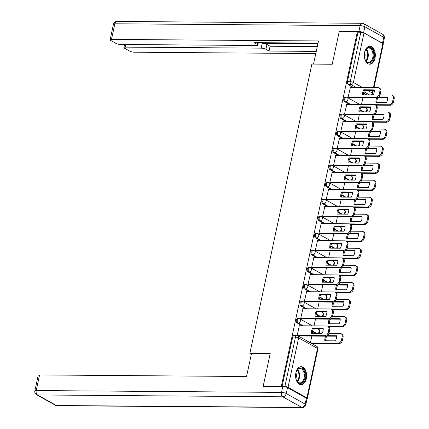 <?xml version="1.0" encoding="UTF-8"?>
<svg xmlns="http://www.w3.org/2000/svg" width="429" height="429" viewBox="0 0 429 429"><rect width="100%" height="100%" fill="white"/><g stroke="black" fill="none" stroke-linecap="round" stroke-linejoin="round"><path stroke-width="0.64" d="M297.656 318.5A2.306 1.416 90.4 0 0 296.305 320.061A2.306 1.416 90.4 0 0 297.168 322.989L298.171 322.999A2.306 1.416 -89.6 0 1 297.308 320.066A2.306 1.416 -89.6 0 1 298.659 318.506L297.656 318.5M301.303 301.469A2.306 1.416 90.4 0 0 299.951 303.03A2.306 1.416 90.4 0 0 300.82 305.963L301.823 305.968A2.306 1.416 -89.6 0 1 300.954 303.04A2.306 1.416 -89.6 0 1 302.306 301.48L301.303 301.469M304.955 284.443A2.306 1.416 90.4 0 0 303.603 286.004A2.306 1.416 90.4 0 0 304.472 288.931L305.475 288.942A2.306 1.416 -89.6 0 1 304.606 286.009A2.306 1.416 -89.6 0 1 305.957 284.448L304.955 284.443M308.607 267.417A2.306 1.416 90.4 0 0 307.255 268.978A2.306 1.416 90.4 0 0 308.119 271.906L309.121 271.911A2.306 1.416 -89.6 0 1 308.258 268.983A2.306 1.416 -89.6 0 1 309.609 267.423L308.607 267.417M312.258 250.386A2.306 1.416 90.4 0 0 310.907 251.946A2.306 1.416 90.4 0 0 311.77 254.88L312.773 254.885A2.306 1.416 -89.6 0 1 311.91 251.952A2.306 1.416 -89.6 0 1 313.261 250.397L312.258 250.386M315.905 233.36A2.306 1.416 90.4 0 0 314.554 234.92A2.306 1.416 90.4 0 0 315.422 237.848L316.425 237.854A2.306 1.416 -89.6 0 1 315.556 234.926A2.306 1.416 -89.6 0 1 316.908 233.365L315.905 233.36M319.557 216.329A2.306 1.416 90.4 0 0 318.205 217.889A2.306 1.416 90.4 0 0 319.074 220.822L320.077 220.828A2.306 1.416 -89.6 0 1 319.208 217.9A2.306 1.416 -89.6 0 1 320.56 216.339L319.557 216.329M323.209 199.303A2.306 1.416 90.4 0 0 321.857 200.863A2.306 1.416 90.4 0 0 322.721 203.791L323.723 203.802A2.306 1.416 -89.6 0 1 322.86 200.869A2.306 1.416 -89.6 0 1 324.211 199.308L323.209 199.303M326.86 182.271A2.306 1.416 90.4 0 0 325.509 183.832A2.306 1.416 90.4 0 0 326.372 186.765L327.375 186.771A2.306 1.416 -89.6 0 1 326.512 183.843A2.306 1.416 -89.6 0 1 327.863 182.282L326.86 182.271M330.507 165.245A2.306 1.416 90.4 0 0 329.156 166.806A2.306 1.416 90.4 0 0 330.024 169.734L331.027 169.745A2.306 1.416 -89.6 0 1 330.164 166.811A2.306 1.416 -89.6 0 1 331.51 165.251L330.507 165.245M334.159 148.219A2.306 1.416 90.4 0 0 332.807 149.775A2.306 1.416 90.4 0 0 333.676 152.708L334.679 152.713A2.306 1.416 -89.6 0 1 333.81 149.785A2.306 1.416 -89.6 0 1 335.162 148.225L334.159 148.219M337.811 131.188A2.306 1.416 90.4 0 0 336.459 132.749A2.306 1.416 90.4 0 0 337.323 135.677L338.331 135.687A2.306 1.416 -89.6 0 1 337.462 132.754A2.306 1.416 -89.6 0 1 338.813 131.194L337.811 131.188M341.463 114.162A2.306 1.416 90.4 0 0 340.111 115.723A2.306 1.416 90.4 0 0 340.975 118.651L341.977 118.656A2.306 1.416 -89.6 0 1 341.114 115.728A2.306 1.416 -89.6 0 1 342.465 114.168L341.463 114.162M345.109 97.131A2.306 1.416 90.4 0 0 343.758 98.691A2.306 1.416 90.4 0 0 344.626 101.625L345.629 101.63A2.306 1.416 -89.6 0 1 344.766 98.702A2.306 1.416 -89.6 0 1 346.117 97.142L345.109 97.131M375.01 58.119A8.998 5.513 90.4 0 0 369.873 46.203A8.998 5.513 90.4 0 0 364.602 52.29A8.998 5.513 90.4 0 0 369.739 64.205A8.998 5.513 90.4 0 0 375.01 58.119M306.306 378.598A8.998 5.513 90.4 0 0 301.169 366.688A8.998 5.513 90.4 0 0 295.897 372.769A8.998 5.513 90.4 0 0 301.035 384.684A8.998 5.513 90.4 0 0 306.306 378.598M315.669 345.774L316.162 343.479M319.112 329.719L319.332 328.7M322.758 312.693L322.978 311.669M326.41 295.661L326.63 294.643M330.062 278.636L330.282 277.611M333.714 261.604L333.934 260.585M337.36 244.578L337.58 243.554M341.012 227.552L341.232 226.528M344.664 210.521L344.884 209.502M348.316 193.495L348.536 192.471M351.962 176.464L352.182 175.445M355.614 159.438L355.834 158.414M359.266 142.407L359.486 141.388M362.918 125.381L363.138 124.356M366.57 108.349L366.784 107.33M263.24 386.025L281.386 386.164L357.346 31.843L339.2 31.708L332.223 64.237L311.888 64.082L249.876 353.346L270.211 353.496L263.24 386.025L263.835 386.357M306.901 398.595A2.306 0.585 -167.9 0 0 307.346 398.359A2.306 0.585 -167.9 0 0 306.912 397.892L288.036 387.317A2.306 0.585 -167.9 0 0 284.877 386.556L295.479 337.108A2.306 1.416 -89.6 0 1 296.83 335.548L294.004 335.526A2.306 1.416 -89.6 0 0 292.653 337.087L295.479 337.108A2.306 0.585 -167.9 0 1 298.638 337.87L288.036 387.317M283.58 386.545L284.877 386.556M281.976 386.497L281.386 386.164M366.623 94.868L363.551 93.152M353.281 87.398L348.278 84.593L351.104 84.615A2.306 1.416 -89.6 0 1 350.236 81.687L360.837 32.239A2.306 0.585 12.1 0 1 363.996 33.001L382.872 43.57A2.306 0.585 12.1 0 1 383.306 44.042L373.975 87.554M360.837 32.239L358.011 32.218L357.346 31.843M350.407 87.377L348.134 97.11L349.152 97.576M346.755 104.403L344.482 114.135L345.506 114.607M343.103 121.434L340.835 131.167L341.854 131.633M339.452 138.46L337.183 148.193L338.202 148.659M335.805 155.491L333.531 165.219L334.55 165.691M332.153 172.517L329.88 182.25L330.904 182.716M328.501 189.548L326.233 199.276L327.252 199.748M324.85 206.574L322.581 216.307L323.6 216.774M321.203 223.6L318.929 233.333L319.948 233.805M317.551 240.631L315.277 250.364L316.302 250.831M313.899 257.657L311.631 267.39L312.65 267.857M310.247 274.689L307.979 284.416L308.998 284.888M306.601 291.715L304.327 301.448L305.346 301.914M302.949 308.746L300.675 318.474L301.7 318.945M299.297 325.772L297.152 335.575M315.513 333.269L312.446 331.547M302.177 325.793L297.168 322.989M319.165 316.237L316.098 314.516M305.823 308.767L300.82 305.963M322.817 299.211L319.744 297.49M309.475 291.736L304.472 288.931M326.464 282.18L323.396 280.464M313.127 274.71L308.119 271.906M330.115 265.154L327.048 263.433M316.779 257.679L311.77 254.88M333.767 248.123L330.7 246.407M320.425 240.653L315.422 237.848M337.419 231.097L334.347 229.376M324.077 223.622L319.074 220.822M341.066 214.066L337.998 212.35M327.729 206.596L322.721 203.791M344.718 197.04L341.65 195.318M331.381 189.57L326.372 186.765M348.369 180.014L345.302 178.292M335.028 172.538L330.024 169.734M352.021 162.982L348.949 161.266M338.679 155.512L333.676 152.708M355.668 145.957L352.6 144.235M342.331 138.481L337.323 135.677M359.32 128.925L356.252 127.209M345.983 121.455L340.975 118.651M362.972 111.899L359.904 110.178M349.63 104.424L344.626 101.625M251.346 354.166L249.876 353.346M362.955 97.678L361.486 104.515M282.062 386.497L292.653 337.087M358.011 32.218L347.41 81.666A2.306 1.416 90.4 0 0 348.278 84.593M359.304 114.709L357.84 121.541M355.652 131.735L354.188 138.572M352 148.766L350.536 155.598M348.353 165.792L346.884 172.63M344.701 182.824L343.238 189.656M341.05 199.85L339.586 206.687M337.398 216.876L335.934 223.713M333.751 233.907L332.282 240.744M330.099 250.933L328.635 257.77M326.448 267.964L324.984 274.796M322.796 284.99L321.332 291.827M319.144 302.021L317.68 308.853M315.497 319.047L314.028 325.884M311.845 336.079L310.398 342.819M363.443 94.911A7.213 5.4 119.3 0 1 364.586 90.256L374.324 90.331M348.139 97.088L375.842 97.297A3.459 2.59 -60.7 0 0 379.279 94.042L379.96 90.878A3.459 2.59 -60.7 0 0 378.914 87.838L379.783 88.326A3.459 2.59 119.3 0 1 380.823 91.366L380.148 94.53A3.459 2.59 119.3 0 1 376.71 97.785L348.97 97.576M363.717 89.774A7.213 5.4 119.3 0 0 362.618 94.9L373.182 94.981A7.213 5.4 119.3 0 0 374.281 89.854L363.717 89.774L364.586 90.256M378.914 87.838A3.459 2.59 -60.7 0 0 377.922 87.58L350.22 87.377M376.78 97.785A7.213 5.4 -60.7 0 0 375.96 102.375L386.518 102.456A7.213 5.4 -60.7 0 0 387.618 97.324L378.33 97.254M374.726 104.66L389.183 104.773A3.459 2.59 -60.7 0 0 392.621 101.517L393.296 98.348A3.459 2.59 -60.7 0 0 392.256 95.308A3.459 2.59 -60.7 0 0 391.264 95.056L380.03 94.97M373.214 94.922L363.561 94.847M376.78 102.381A7.213 5.4 -60.7 0 1 377.922 97.732L387.66 97.801M392.256 95.308L393.12 95.796A3.459 2.59 119.3 0 1 394.165 98.836L393.484 102A3.459 2.59 119.3 0 1 390.047 105.255L389.183 104.773M375.766 105.148L390.047 105.255M359.792 111.937A7.213 5.4 119.3 0 1 360.934 107.288L370.672 107.357M344.487 114.119L372.19 114.328A3.459 2.59 -60.7 0 0 375.627 111.073L376.308 107.904A3.459 2.59 -60.7 0 0 375.262 104.864L376.131 105.352A3.459 2.59 119.3 0 1 377.177 108.392L376.496 111.556A3.459 2.59 119.3 0 1 373.058 114.811L345.318 114.602M360.065 106.8A7.213 5.4 119.3 0 0 358.966 111.931L369.53 112.012A7.213 5.4 119.3 0 0 370.629 106.88L360.065 106.8L360.934 107.288M375.262 104.864A3.459 2.59 -60.7 0 0 374.276 104.612L346.568 104.403M356.14 128.963A7.213 5.4 119.3 0 1 357.282 124.313L367.02 124.389M340.835 131.145L368.543 131.354A3.459 2.59 -60.7 0 0 371.981 128.099L372.656 124.936A3.459 2.59 -60.7 0 0 371.616 121.895L372.479 122.378A3.459 2.59 119.3 0 1 373.525 125.418L372.844 128.587A3.459 2.59 119.3 0 1 369.407 131.842L341.666 131.633M356.419 123.831A7.213 5.4 119.3 0 0 355.319 128.957L365.878 129.038A7.213 5.4 119.3 0 0 366.977 123.906L356.419 123.831L357.282 124.313M371.616 121.895A3.459 2.59 -60.7 0 0 370.624 121.638L342.921 121.434M363.61 32.668L382.486 43.243L383.751 37.344L364.875 26.775L363.61 32.668A3.459 0.874 -167.9 0 0 358.875 31.526L339.269 31.381L332.25 64.125L313.755 64.098M313.556 63.985L318.495 40.953L111.497 39.398A3.459 0.874 -167.9 0 0 110.114 39.795A3.459 0.874 -167.9 0 0 110.762 40.498L115.835 43.34A3.459 0.874 -167.9 0 0 120.57 44.482L256.44 45.501A3.459 0.874 -167.9 0 0 257.824 45.104A3.459 0.874 -167.9 0 0 257.175 44.401L257.545 42.669M318.028 43.125L254.038 42.643L257.175 44.401M125.863 44.519L125.306 47.131A3.459 0.874 -167.9 0 0 123.922 47.528A3.459 0.874 -167.9 0 0 124.571 48.236L129.638 51.072A3.459 0.874 -167.9 0 0 134.379 52.215L315.787 53.577M265.91 49.292A3.459 0.874 -167.9 0 0 261.175 48.155L262.205 43.35A3.459 0.874 12.1 0 1 266.94 44.493L265.91 49.292L269.047 51.051L316.253 51.405M125.306 47.131L261.175 48.155M339.269 31.381L339.865 31.714M383.059 43.688A3.459 0.874 -167.9 0 0 382.486 43.243M262.205 43.35L317.889 43.769M266.94 44.493L270.077 46.246L317.283 46.6M270.077 46.246L269.047 51.051M251.496 353.464L246.557 376.496L39.565 374.946L36.218 390.551L281.51 392.396L282.775 386.502L263.17 386.352L270.19 353.609L251.496 353.464M306.386 398.214L287.51 387.644L286.245 393.538L305.121 404.107L306.386 398.214A3.459 0.874 12.1 0 1 307.035 398.922L305.77 404.815A3.459 0.874 -167.9 0 0 305.121 404.107A3.459 2.59 -60.7 0 1 301.684 407.362L282.808 396.793L37.516 394.948L56.392 405.523L301.684 407.362A3.459 2.118 90.4 0 0 302.359 407.55A3.459 3.459 0 0 0 305.77 404.815M55.405 405.266A3.459 3.459 0 0 0 57.068 405.711A3.459 2.118 90.4 0 1 56.392 405.523A3.459 2.59 119.3 0 1 55.405 405.266L36.529 394.696A3.459 2.59 -60.7 0 0 37.516 394.948A3.459 2.118 90.4 0 1 36.218 390.551A3.459 0.874 -167.9 0 0 34.835 390.948L38.181 375.337A3.459 0.874 12.1 0 1 39.565 374.946M282.775 386.502A3.459 0.874 12.1 0 1 287.51 387.644M370.656 47.828A7.786 4.773 -89.6 0 1 373.579 57.722A7.786 4.773 -89.6 0 1 367.497 62.564A7.786 4.773 -89.6 0 1 365.342 60.092A7.786 4.773 -89.6 0 1 365.417 50.252A7.786 4.773 -89.6 0 1 370.656 47.828M365.251 59.904A7.213 4.419 90.4 0 0 367.16 62.017A7.213 4.419 90.4 0 0 368.565 62.403A7.213 4.419 90.4 0 0 372.973 56.397A7.213 4.419 90.4 0 0 370.082 48.375A7.213 4.419 90.4 0 0 368.677 47.984A7.213 4.419 90.4 0 0 365.326 50.44M364.596 57.926A5.132 3.148 90.4 0 0 364.639 52.402M369.106 64.141A8.939 5.475 90.4 0 0 374.479 56.607A8.939 5.475 90.4 0 0 370.892 46.74A8.939 5.475 90.4 0 0 369.24 46.262M301.952 368.313A7.786 4.773 -89.6 0 1 304.874 378.201A7.786 4.773 -89.6 0 1 298.793 383.049A7.786 4.773 -89.6 0 1 296.637 380.571A7.786 4.773 -89.6 0 1 296.712 370.731A7.786 4.773 -89.6 0 1 301.952 368.313M296.546 380.384A7.213 4.419 90.4 0 0 298.455 382.496A7.213 4.419 90.4 0 0 299.86 382.888A7.213 4.419 90.4 0 0 304.268 376.876A7.213 4.419 90.4 0 0 301.378 368.854A7.213 4.419 90.4 0 0 299.968 368.468A7.213 4.419 90.4 0 0 296.616 370.919M295.892 378.405A5.132 3.148 90.4 0 0 295.93 372.887M300.402 384.62A8.939 5.475 90.4 0 0 305.775 377.091A8.939 5.475 90.4 0 0 302.188 367.219A8.939 5.475 90.4 0 0 300.536 366.741M373.128 114.811A7.213 5.4 -60.7 0 0 372.308 119.401L382.866 119.482A7.213 5.4 -60.7 0 0 383.971 114.35L374.678 114.28M371.074 121.691L385.532 121.798A3.459 2.59 -60.7 0 0 388.969 118.543L389.65 115.38A3.459 2.59 -60.7 0 0 388.604 112.339A3.459 2.59 -60.7 0 0 387.612 112.082L376.378 112.001M369.562 111.948L359.91 111.878M373.133 119.407A7.213 5.4 -60.7 0 1 374.276 114.758L384.009 114.833M388.604 112.339L389.473 112.822A3.459 2.59 119.3 0 1 390.513 115.862L389.838 119.031A3.459 2.59 119.3 0 1 386.4 122.286L385.532 121.798M372.115 122.179L386.4 122.286M369.482 131.837A7.213 5.4 -60.7 0 0 368.656 136.433L379.22 136.513A7.213 5.4 -60.7 0 0 380.319 131.381L371.031 131.312M367.422 138.717L381.88 138.824A3.459 2.59 -60.7 0 0 385.317 135.575L385.998 132.405A3.459 2.59 -60.7 0 0 384.952 129.365A3.459 2.59 -60.7 0 0 383.966 129.113L372.726 129.027M365.916 128.979L356.258 128.904M369.482 136.438A7.213 5.4 -60.7 0 1 370.624 131.789L380.362 131.859M384.952 129.365L385.821 129.853A3.459 2.59 119.3 0 1 386.861 132.893L386.186 136.057A3.459 2.59 119.3 0 1 382.748 139.312L381.88 138.824M368.468 139.205L382.748 139.312M352.493 145.994A7.213 5.4 119.3 0 1 353.635 141.345L363.368 141.414M337.189 148.177L364.891 148.38A3.459 2.59 -60.7 0 0 368.329 145.131L369.004 141.961A3.459 2.59 -60.7 0 0 367.964 138.921L368.827 139.409A3.459 2.59 119.3 0 1 369.873 142.449L369.197 145.613A3.459 2.59 119.3 0 1 365.76 148.868L338.02 148.659M352.767 140.857A7.213 5.4 119.3 0 0 351.667 145.989L362.226 146.069A7.213 5.4 119.3 0 0 363.325 140.937L352.767 140.857L353.635 141.345M367.964 138.921A3.459 2.59 -60.7 0 0 366.972 138.669L339.269 138.46M348.841 163.02A7.213 5.4 119.3 0 1 349.984 158.371L359.722 158.446M333.537 165.203L361.239 165.412A3.459 2.59 -60.7 0 0 364.677 162.157L365.358 158.993A3.459 2.59 -60.7 0 0 364.312 155.952L365.181 156.435A3.459 2.59 119.3 0 1 366.221 159.475L365.546 162.645A3.459 2.59 119.3 0 1 362.108 165.894L334.368 165.691M349.115 157.883A7.213 5.4 119.3 0 0 348.016 163.015L358.58 163.095A7.213 5.4 119.3 0 0 359.679 157.963L349.115 157.883L349.984 158.371M364.312 155.952A3.459 2.59 -60.7 0 0 363.32 155.695L335.617 155.486M345.189 180.051A7.213 5.4 119.3 0 1 346.332 175.402L356.07 175.472M329.885 182.234L357.588 182.438A3.459 2.59 -60.7 0 0 361.025 179.183L361.706 176.019A3.459 2.59 -60.7 0 0 360.66 172.978L361.529 173.466A3.459 2.59 119.3 0 1 362.575 176.507L361.894 179.671A3.459 2.59 119.3 0 1 358.456 182.926L330.716 182.716M345.463 174.914A7.213 5.4 119.3 0 0 344.364 180.046L354.928 180.121A7.213 5.4 119.3 0 0 356.027 174.994L345.463 174.914L346.332 175.402M360.66 172.978A3.459 2.59 -60.7 0 0 359.674 172.726L331.966 172.517M365.83 148.868A7.213 5.4 -60.7 0 0 365.004 153.459L375.568 153.539A7.213 5.4 -60.7 0 0 376.667 148.407L367.38 148.337M363.776 155.748L378.228 155.856A3.459 2.59 -60.7 0 0 381.665 152.601L382.346 149.437A3.459 2.59 -60.7 0 0 381.301 146.396A3.459 2.59 -60.7 0 0 380.314 146.139L369.074 146.053M362.264 146.005L352.611 145.93M365.83 153.464A7.213 5.4 -60.7 0 1 366.972 148.815L376.71 148.89M381.301 146.396L382.169 146.879A3.459 2.59 119.3 0 1 383.215 149.919L382.534 153.089A3.459 2.59 119.3 0 1 379.097 156.338L378.228 155.856M364.816 156.231L379.097 156.338M362.178 165.894A7.213 5.4 -60.7 0 0 361.357 170.49L371.916 170.565A7.213 5.4 -60.7 0 0 373.016 165.438L363.728 165.369M360.124 172.774L374.581 172.882A3.459 2.59 -60.7 0 0 378.019 169.627L378.694 166.463A3.459 2.59 -60.7 0 0 377.654 163.422A3.459 2.59 -60.7 0 0 376.662 163.17L365.428 163.084M358.612 163.031L348.959 162.961M362.178 170.495A7.213 5.4 -60.7 0 1 363.32 165.841L373.058 165.916M377.654 163.422L378.517 163.91A3.459 2.59 119.3 0 1 379.563 166.951L378.882 170.115A3.459 2.59 119.3 0 1 375.445 173.37L374.581 172.882M361.164 173.262L375.445 173.37M358.526 182.926A7.213 5.4 -60.7 0 0 357.706 187.516L368.264 187.596A7.213 5.4 -60.7 0 0 369.369 182.464L360.076 182.395M356.472 189.8L370.929 189.913A3.459 2.59 -60.7 0 0 374.367 186.658L375.048 183.494A3.459 2.59 -60.7 0 0 374.002 180.453A3.459 2.59 -60.7 0 0 373.01 180.196L361.776 180.11M354.96 180.062L345.307 179.987M358.531 187.521A7.213 5.4 -60.7 0 1 359.674 182.872L369.407 182.947M374.002 180.453L374.871 180.936A3.459 2.59 119.3 0 1 375.911 183.977L375.236 187.141A3.459 2.59 119.3 0 1 371.798 190.396L370.929 189.913M357.513 190.288L371.798 190.396M341.538 197.077A7.213 5.4 119.3 0 1 342.68 192.428L352.418 192.503M326.233 199.26L353.941 199.469A3.459 2.59 -60.7 0 0 357.378 196.214L358.054 193.05A3.459 2.59 -60.7 0 0 357.008 190.009L357.877 190.492A3.459 2.59 119.3 0 1 358.923 193.533L358.242 196.697A3.459 2.59 119.3 0 1 354.804 199.952L327.064 199.742M341.816 191.94A7.213 5.4 119.3 0 0 340.717 197.072L351.276 197.152A7.213 5.4 119.3 0 0 352.375 192.02L341.816 191.94L342.68 192.428M357.008 190.009A3.459 2.59 -60.7 0 0 356.022 189.752L328.319 189.543M354.88 199.952A7.213 5.4 -60.7 0 0 354.054 204.542L364.618 204.622A7.213 5.4 -60.7 0 0 365.717 199.496L356.429 199.426M352.82 206.832L367.278 206.939A3.459 2.59 -60.7 0 0 370.715 203.684L371.396 200.52A3.459 2.59 -60.7 0 0 370.35 197.479A3.459 2.59 -60.7 0 0 369.364 197.227L358.124 197.142M351.308 197.088L341.656 197.018M354.88 204.553A7.213 5.4 -60.7 0 1 356.022 199.898L365.76 199.973M370.35 197.479L371.219 197.967A3.459 2.59 119.3 0 1 372.259 201.008L371.584 204.172A3.459 2.59 119.3 0 1 368.146 207.427L367.278 206.939M353.866 207.32L368.146 207.427M337.891 214.109A7.213 5.4 119.3 0 1 339.033 209.454L348.766 209.529M322.587 216.286L350.289 216.495A3.459 2.59 -60.7 0 0 353.727 213.24L354.402 210.076A3.459 2.59 -60.7 0 0 353.362 207.035L354.225 207.523A3.459 2.59 119.3 0 1 355.271 210.564L354.595 213.728A3.459 2.59 119.3 0 1 351.158 216.983L323.418 216.774M338.165 208.971A7.213 5.4 119.3 0 0 337.065 214.103L347.624 214.178A7.213 5.4 119.3 0 0 348.723 209.052L338.165 208.971L339.033 209.454M353.362 207.035A3.459 2.59 -60.7 0 0 352.37 206.783L324.667 206.574M351.228 216.983A7.213 5.4 -60.7 0 0 350.402 221.573L360.966 221.654A7.213 5.4 -60.7 0 0 362.065 216.522L352.777 216.452M349.174 223.858L363.626 223.97A3.459 2.59 -60.7 0 0 367.063 220.715L367.744 217.546A3.459 2.59 -60.7 0 0 366.698 214.505A3.459 2.59 -60.7 0 0 365.712 214.253L354.472 214.168M347.662 214.119L338.009 214.044M351.228 221.578A7.213 5.4 -60.7 0 1 352.37 216.929L362.108 216.999M366.698 214.505L367.567 214.993A3.459 2.59 119.3 0 1 368.613 218.034L367.932 221.198A3.459 2.59 119.3 0 1 364.494 224.453L363.626 223.97M350.214 224.346L364.494 224.453M334.239 231.134A7.213 5.4 119.3 0 1 335.381 226.485L345.12 226.555M318.935 233.317L346.637 233.526A3.459 2.59 -60.7 0 0 350.075 230.271L350.756 227.102A3.459 2.59 -60.7 0 0 349.71 224.067L350.579 224.549A3.459 2.59 119.3 0 1 351.619 227.59L350.943 230.754A3.459 2.59 119.3 0 1 347.506 234.009L319.766 233.8M334.513 225.997A7.213 5.4 119.3 0 0 333.413 231.129L343.978 231.21A7.213 5.4 119.3 0 0 345.077 226.078L334.513 225.997L335.381 226.485M349.71 224.067A3.459 2.59 -60.7 0 0 348.718 223.809L321.015 223.6M347.576 234.009A7.213 5.4 -60.7 0 0 346.755 238.599L357.314 238.68A7.213 5.4 -60.7 0 0 358.413 233.548L349.126 233.478M345.522 240.889L359.979 240.996A3.459 2.59 -60.7 0 0 363.417 237.741L364.092 234.577A3.459 2.59 -60.7 0 0 363.052 231.537A3.459 2.59 -60.7 0 0 362.06 231.279L350.825 231.199M344.01 231.145L334.357 231.075M347.576 238.61A7.213 5.4 -60.7 0 1 348.718 233.955L358.456 234.03M363.052 231.537L363.915 232.025A3.459 2.59 119.3 0 1 364.961 235.06L364.28 238.229A3.459 2.59 119.3 0 1 360.843 241.484L359.979 240.996M346.562 241.377L360.843 241.484M330.587 248.166A7.213 5.4 119.3 0 1 331.73 243.511L341.468 243.586M315.283 250.343L342.986 250.552A3.459 2.59 -60.7 0 0 346.423 247.297L347.104 244.133A3.459 2.59 -60.7 0 0 346.058 241.093L346.927 241.581A3.459 2.59 119.3 0 1 347.973 244.616L347.292 247.785A3.459 2.59 119.3 0 1 343.854 251.04L316.114 250.831M330.861 243.029A7.213 5.4 119.3 0 0 329.762 248.155L340.326 248.235A7.213 5.4 119.3 0 0 341.425 243.104L330.861 243.029L331.73 243.511M346.058 241.093A3.459 2.59 -60.7 0 0 345.072 240.835L317.363 240.631M343.924 251.04A7.213 5.4 -60.7 0 0 343.103 255.63L353.662 255.711A7.213 5.4 -60.7 0 0 354.767 250.579L345.474 250.509M341.87 257.915L356.327 258.022A3.459 2.59 -60.7 0 0 359.765 254.772L360.446 251.603A3.459 2.59 -60.7 0 0 359.4 248.563A3.459 2.59 -60.7 0 0 358.408 248.311L347.174 248.225M340.358 248.177L330.705 248.101M343.929 255.636A7.213 5.4 -60.7 0 1 345.072 250.986L354.804 251.056M359.4 248.563L360.263 249.051A3.459 2.59 119.3 0 1 361.309 252.091L360.633 255.255A3.459 2.59 119.3 0 1 357.196 258.51L356.327 258.022M342.91 258.403L357.196 258.51M326.936 265.192A7.213 5.4 119.3 0 1 328.078 260.542L337.816 260.612M311.631 267.374L339.339 267.578A3.459 2.59 -60.7 0 0 342.776 264.328L343.452 261.159A3.459 2.59 -60.7 0 0 342.406 258.119L343.275 258.607A3.459 2.59 119.3 0 1 344.321 261.647L343.64 264.811A3.459 2.59 119.3 0 1 340.202 268.066L312.462 267.857M327.214 260.054A7.213 5.4 119.3 0 0 326.11 265.186L336.674 265.267A7.213 5.4 119.3 0 0 337.773 260.135L327.214 260.054L328.078 260.542M342.406 258.119A3.459 2.59 -60.7 0 0 341.42 257.867L313.717 257.657M340.277 268.066A7.213 5.4 -60.7 0 0 339.452 272.656L350.016 272.737A7.213 5.4 -60.7 0 0 351.115 267.605L341.827 267.535M338.218 274.946L352.676 275.053A3.459 2.59 -60.7 0 0 356.113 271.798L356.794 268.634A3.459 2.59 -60.7 0 0 355.748 265.594A3.459 2.59 -60.7 0 0 354.762 265.337L343.522 265.256M336.706 265.202L327.054 265.127M340.277 272.662A7.213 5.4 -60.7 0 1 341.42 268.012L351.158 268.087M355.748 265.594L356.617 266.077A3.459 2.59 119.3 0 1 357.657 269.117L356.982 272.286A3.459 2.59 119.3 0 1 353.544 275.536L352.676 275.053M339.264 275.429L353.544 275.536M323.289 282.218A7.213 5.4 119.3 0 1 324.431 277.568L334.164 277.643M307.984 284.4L335.687 284.609A3.459 2.59 -60.7 0 0 339.125 281.354L339.8 278.19A3.459 2.59 -60.7 0 0 338.76 275.15L339.623 275.632A3.459 2.59 119.3 0 1 340.669 278.673L339.993 281.842A3.459 2.59 119.3 0 1 336.556 285.092L308.816 284.888M323.563 277.086A7.213 5.4 119.3 0 0 322.463 282.212L333.022 282.293A7.213 5.4 119.3 0 0 334.121 277.161L323.563 277.086L324.431 277.568M338.76 275.15A3.459 2.59 -60.7 0 0 337.768 274.892L310.065 274.689M336.626 285.092A7.213 5.4 -60.7 0 0 335.8 289.688L346.364 289.763A7.213 5.4 -60.7 0 0 347.463 284.636L338.175 284.566M334.566 291.972L349.024 292.079A3.459 2.59 -60.7 0 0 352.461 288.83L353.142 285.66A3.459 2.59 -60.7 0 0 352.096 282.62A3.459 2.59 -60.7 0 0 351.11 282.368L339.87 282.282M333.06 282.228L323.407 282.159M336.626 289.693A7.213 5.4 -60.7 0 1 337.768 285.044L347.506 285.113M352.096 282.62L352.965 283.108A3.459 2.59 119.3 0 1 354.011 286.148L353.33 289.312A3.459 2.59 119.3 0 1 349.892 292.567L349.024 292.079M335.612 292.46L349.892 292.567M319.637 299.249A7.213 5.4 119.3 0 1 320.779 294.6L330.518 294.669M304.333 301.431L332.035 301.635A3.459 2.59 -60.7 0 0 335.473 298.386L336.154 295.216A3.459 2.59 -60.7 0 0 335.108 292.176L335.977 292.664A3.459 2.59 119.3 0 1 337.017 295.704L336.341 298.868A3.459 2.59 119.3 0 1 332.904 302.123L305.164 301.914M319.911 294.112A7.213 5.4 119.3 0 0 318.811 299.244L329.375 299.319A7.213 5.4 119.3 0 0 330.475 294.192L319.911 294.112L320.779 294.6M335.108 292.176A3.459 2.59 -60.7 0 0 334.116 291.924L306.413 291.715M332.974 302.123A7.213 5.4 -60.7 0 0 332.153 306.714L342.712 306.794A7.213 5.4 -60.7 0 0 343.811 301.662L334.523 301.592M330.92 309.003L345.377 309.111A3.459 2.59 -60.7 0 0 348.815 305.856L349.49 302.692A3.459 2.59 -60.7 0 0 348.45 299.651A3.459 2.59 -60.7 0 0 347.458 299.394L336.218 299.308M329.408 299.26L319.755 299.185M332.974 306.719A7.213 5.4 -60.7 0 1 334.116 302.07L343.854 302.145M348.45 299.651L349.313 300.134A3.459 2.59 119.3 0 1 350.359 303.174L349.678 306.344A3.459 2.59 119.3 0 1 346.241 309.593L345.377 309.111M331.96 309.486L346.241 309.593M315.985 316.275A7.213 5.4 119.3 0 1 317.128 311.626L326.866 311.701M300.681 318.457L328.383 318.667A3.459 2.59 -60.7 0 0 331.821 315.412L332.502 312.248A3.459 2.59 -60.7 0 0 331.456 309.207L332.325 309.69A3.459 2.59 119.3 0 1 333.371 312.73L332.69 315.9A3.459 2.59 119.3 0 1 329.252 319.149L301.512 318.945M316.259 311.138A7.213 5.4 119.3 0 0 315.159 316.27L325.724 316.35A7.213 5.4 119.3 0 0 326.823 311.218L316.259 311.138L317.128 311.626M331.456 309.207A3.459 2.59 -60.7 0 0 330.469 308.95L302.761 308.741M329.322 319.149A7.213 5.4 -60.7 0 0 328.501 323.745L339.06 323.82A7.213 5.4 -60.7 0 0 340.165 318.693L330.872 318.624M327.268 326.029L341.725 326.137A3.459 2.59 -60.7 0 0 345.163 322.881L345.838 319.718A3.459 2.59 -60.7 0 0 344.798 316.677A3.459 2.59 -60.7 0 0 343.806 316.425L332.572 316.339M325.756 316.286L316.103 316.216M329.327 323.75A7.213 5.4 -60.7 0 1 330.469 319.096L340.202 319.171M344.798 316.677L345.661 317.165A3.459 2.59 119.3 0 1 346.707 320.206L346.031 323.369A3.459 2.59 119.3 0 1 342.594 326.625L341.725 326.137M328.308 326.517L342.594 326.625M312.333 333.306A7.213 5.4 119.3 0 1 313.476 328.652L323.214 328.727M297.029 335.483L324.737 335.692A3.459 2.59 -60.7 0 0 328.174 332.437L328.85 329.274A3.459 2.59 -60.7 0 0 327.804 326.233L328.673 326.721A3.459 2.59 119.3 0 1 329.719 329.762L329.038 332.925A3.459 2.59 119.3 0 1 325.6 336.18L298.171 335.971M312.612 328.169A7.213 5.4 119.3 0 0 311.508 333.301L322.072 333.376A7.213 5.4 119.3 0 0 323.171 328.249L312.612 328.169L313.476 328.652M327.804 326.233A3.459 2.59 -60.7 0 0 326.818 325.981L299.115 325.772M325.675 336.18A7.213 5.4 -60.7 0 0 324.85 340.771L335.414 340.851A7.213 5.4 -60.7 0 0 336.513 335.719L327.225 335.65M310.644 342.959L338.073 343.168A3.459 2.59 -60.7 0 0 341.511 339.913L342.192 336.749A3.459 2.59 -60.7 0 0 341.146 333.708A3.459 2.59 -60.7 0 0 340.159 333.451L328.92 333.365M322.104 333.317L312.451 333.242M325.675 340.776A7.213 5.4 -60.7 0 1 326.818 336.127L336.556 336.197M341.146 333.708L342.015 334.191A3.459 2.59 119.3 0 1 343.055 337.232L342.38 340.395A3.459 2.59 119.3 0 1 338.942 343.65L338.073 343.168M311.513 343.447L338.942 343.65M306.912 397.892L317.514 348.445L298.638 337.87A2.306 1.727 -60.7 0 0 297.941 335.843A2.306 2.306 0 0 0 296.83 335.548M369.449 94.889L363.905 91.785M356.108 87.419L351.104 84.615A2.306 1.727 119.3 0 0 353.394 82.448L362.355 87.468M367.38 90.278L372.27 93.018L372.849 90.321M373.445 87.548L382.872 43.57M363.996 33.001L353.394 82.448A2.306 0.585 -167.9 0 0 350.236 81.687L347.41 81.666M316.516 333.274L312.548 331.049M303.18 325.804L298.171 322.999A2.306 1.727 -60.7 0 0 300.466 320.828A2.306 1.727 119.3 0 0 299.769 318.801A2.306 2.306 0 0 0 298.659 318.506M320.168 316.243L316.194 314.023M306.826 308.773L301.823 305.968A2.306 1.727 -60.7 0 0 304.113 303.802A2.306 1.727 119.3 0 0 303.421 301.775A2.306 2.306 0 0 0 302.306 301.48M323.82 299.217L319.846 296.991M310.478 291.747L305.475 288.942A2.306 1.727 -60.7 0 0 307.765 286.77A2.306 1.727 119.3 0 0 307.067 284.743A2.306 2.306 0 0 0 305.957 284.448M327.466 282.191L323.498 279.965M314.13 274.716L309.121 271.911A2.306 1.727 -60.7 0 0 311.416 269.744A2.306 1.727 119.3 0 0 310.719 267.717A2.306 2.306 0 0 0 309.609 267.423M331.118 265.16L327.15 262.934M317.782 257.69L312.773 254.885A2.306 1.727 -60.7 0 0 315.068 252.713A2.306 1.727 119.3 0 0 314.371 250.686A2.306 2.306 0 0 0 313.261 250.397M334.77 248.134L330.797 245.908M321.428 240.658L316.425 237.854A2.306 1.727 -60.7 0 0 318.715 235.687A2.306 1.727 119.3 0 0 318.023 233.66A2.306 2.306 0 0 0 316.908 233.365M338.422 231.102L334.448 228.882M325.08 223.632L320.077 220.828A2.306 1.727 -60.7 0 0 322.367 218.661A2.306 1.727 119.3 0 0 321.67 216.634A2.306 2.306 0 0 0 320.56 216.339M342.069 214.076L338.1 211.851M328.732 206.601L323.723 203.802A2.306 1.727 -60.7 0 0 326.019 201.63A2.306 1.727 119.3 0 0 325.321 199.603A2.306 2.306 0 0 0 324.211 199.308M345.72 197.045L341.752 194.825M332.384 189.575L327.375 186.771A2.306 1.727 -60.7 0 0 329.67 184.604A2.306 1.727 119.3 0 0 328.973 182.577A2.306 2.306 0 0 0 327.863 182.282M349.372 180.019L345.399 177.794M336.03 172.549L331.027 169.745A2.306 1.727 -60.7 0 0 333.317 167.573A2.306 1.727 119.3 0 0 332.625 165.546A2.306 2.306 0 0 0 331.51 165.251M353.024 162.993L349.05 160.768M339.682 155.518L334.679 152.713A2.306 1.727 -60.7 0 0 336.969 150.547A2.306 1.727 119.3 0 0 336.272 148.52A2.306 2.306 0 0 0 335.162 148.225M356.671 145.962L352.702 143.736M343.334 138.492L338.331 135.687A2.306 1.727 -60.7 0 0 340.621 133.516A2.306 1.727 119.3 0 0 339.924 131.488A2.306 2.306 0 0 0 338.813 131.194M360.322 128.936L356.354 126.711M346.986 121.461L341.977 118.656A2.306 1.727 -60.7 0 0 344.272 116.49A2.306 1.727 119.3 0 0 343.575 114.463A2.306 2.306 0 0 0 342.465 114.168M363.974 111.905L360.006 109.679M350.632 104.435L345.629 101.63A2.306 1.727 -60.7 0 0 347.919 99.458A2.306 1.727 119.3 0 0 347.227 97.431A2.306 2.306 0 0 0 346.117 97.142M365.481 111.915A2.306 1.727 -60.7 0 0 366.795 110.033A2.306 1.727 -60.7 0 0 366.103 108.006A2.306 2.306 0 0 1 366.28 111.921M346.568 97.265A2.306 1.727 119.3 0 1 347.227 97.431L359.845 104.504M361.829 128.947A2.306 1.727 -60.7 0 0 363.149 127.064A2.306 1.727 -60.7 0 0 362.451 125.037A2.306 2.306 0 0 1 362.628 128.952M342.916 114.291A2.306 1.727 119.3 0 1 343.575 114.463L356.193 121.53M358.177 145.973A2.306 1.727 -60.7 0 0 359.497 144.09A2.306 1.727 -60.7 0 0 358.8 142.063A2.306 2.306 0 0 1 358.976 145.978M339.264 131.322A2.306 1.727 119.3 0 1 339.924 131.488L352.541 138.562M354.531 163.004A2.306 1.727 -60.7 0 0 355.845 161.116A2.306 1.727 -60.7 0 0 355.148 159.089A2.306 2.306 0 0 1 355.325 163.009M335.612 148.348A2.306 1.727 119.3 0 1 336.272 148.52L348.895 155.588M350.879 180.03A2.306 1.727 -60.7 0 0 352.193 178.148A2.306 1.727 -60.7 0 0 351.496 176.121A2.306 2.306 0 0 1 351.678 180.035M331.966 165.379A2.306 1.727 119.3 0 1 332.625 165.546L345.243 172.614M347.227 197.061A2.306 1.727 -60.7 0 0 348.546 195.174A2.306 1.727 -60.7 0 0 347.849 193.147A2.306 2.306 0 0 1 348.026 197.067M328.314 182.405A2.306 1.727 119.3 0 1 328.973 182.577L341.591 189.645M343.575 214.087A2.306 1.727 -60.7 0 0 344.895 212.205A2.306 1.727 -60.7 0 0 344.197 210.178A2.306 2.306 0 0 1 344.374 214.092M324.662 199.431A2.306 1.727 119.3 0 1 325.321 199.603L337.939 206.671M339.929 231.113A2.306 1.727 -60.7 0 0 341.243 229.231A2.306 1.727 -60.7 0 0 340.546 227.204A2.306 2.306 0 0 1 340.723 231.124M321.01 216.463A2.306 1.727 119.3 0 1 321.67 216.634L334.293 223.702M336.277 248.144A2.306 1.727 -60.7 0 0 337.591 246.262A2.306 1.727 -60.7 0 0 336.894 244.235A2.306 2.306 0 0 1 337.076 248.15M317.363 233.489A2.306 1.727 119.3 0 1 318.023 233.66L330.641 240.728M332.625 265.17A2.306 1.727 -60.7 0 0 333.944 263.288A2.306 1.727 -60.7 0 0 333.247 261.261A2.306 2.306 0 0 1 333.424 265.176M313.712 250.52A2.306 1.727 119.3 0 1 314.371 250.686L326.989 257.759M328.973 282.202A2.306 1.727 -60.7 0 0 330.292 280.314A2.306 1.727 -60.7 0 0 329.595 278.292A2.306 2.306 0 0 1 329.772 282.207M310.06 267.546A2.306 1.727 119.3 0 1 310.719 267.717L323.337 274.785M325.321 299.228A2.306 1.727 -60.7 0 0 326.641 297.345A2.306 1.727 -60.7 0 0 325.943 295.318A2.306 2.306 0 0 1 326.12 299.233M306.408 284.577A2.306 1.727 119.3 0 1 307.067 284.743L319.691 291.817M321.675 316.259A2.306 1.727 -60.7 0 0 322.989 314.371A2.306 1.727 -60.7 0 0 322.292 312.344A2.306 2.306 0 0 1 322.469 316.264M302.761 301.603A2.306 1.727 119.3 0 1 303.421 301.775L316.039 308.842M318.023 333.285A2.306 1.727 -60.7 0 0 319.337 331.402A2.306 1.727 -60.7 0 0 318.645 329.375A2.306 2.306 0 0 1 318.822 333.29M299.11 318.629A2.306 1.727 119.3 0 1 299.769 318.801L312.387 325.868M316.816 346.418A2.306 1.727 -60.7 0 1 317.514 348.445A2.306 0.585 12.1 0 1 317.943 348.911A2.306 2.306 0 0 0 316.816 346.418L297.941 335.843M371.75 94.911A2.306 2.306 0 0 0 372.704 93.49A2.306 0.585 12.1 0 0 372.27 93.018A2.306 1.727 119.3 0 1 370.956 94.9M375.842 97.297L376.71 97.785M379.279 94.042L380.148 94.53M379.96 90.878L380.823 91.366M394.165 98.836L393.296 98.348M393.484 102L392.621 101.517M372.19 114.328L373.058 114.811M375.627 111.073L376.496 111.556M376.308 107.904L377.177 108.392M368.543 131.354L369.407 131.842M371.981 128.099L372.844 128.587M372.656 124.936L373.525 125.418M358.875 31.526L360.135 25.633L114.843 23.788L111.497 39.398M113.46 24.185A3.459 0.874 12.1 0 1 114.843 23.788A3.459 2.118 90.4 0 1 116.87 21.45A3.459 3.459 0 0 0 113.46 24.185L110.114 39.795M360.135 25.633A3.459 0.874 12.1 0 1 364.875 26.775A3.459 2.59 119.3 0 0 363.83 23.734A3.459 3.459 0 0 0 362.162 23.289A3.459 2.118 90.4 0 0 360.135 25.633M383.751 37.344A3.459 0.874 12.1 0 1 384.4 38.052A3.459 3.459 0 0 0 382.706 34.304A3.459 2.59 -60.7 0 1 383.751 37.344M281.51 392.396A3.459 2.118 90.4 0 0 282.808 396.793A3.459 2.59 119.3 0 0 286.245 393.538A3.459 0.874 -167.9 0 0 281.51 392.396M366.291 49.099A7.213 4.419 -89.6 0 1 366.2 61.256M365.857 60.854A6.977 4.274 90.4 0 0 365.942 49.496M297.587 369.578A7.213 4.419 -89.6 0 1 297.495 381.74M297.152 381.333A6.977 4.274 90.4 0 0 297.238 369.975M390.513 115.862L389.65 115.38M389.838 119.031L388.969 118.543M386.861 132.893L385.998 132.405M386.186 136.057L385.317 135.575M364.891 148.38L365.76 148.868M368.329 145.131L369.197 145.613M369.004 141.961L369.873 142.449M361.239 165.412L362.108 165.894M364.677 162.157L365.546 162.645M365.358 158.993L366.221 159.475M357.588 182.438L358.456 182.926M361.025 179.183L361.894 179.671M361.706 176.019L362.575 176.507M383.215 149.919L382.346 149.437M382.534 153.089L381.665 152.601M379.563 166.951L378.694 166.463M378.882 170.115L378.019 169.627M375.911 183.977L375.048 183.494M375.236 187.141L374.367 186.658M353.941 199.469L354.804 199.952M357.378 196.214L358.242 196.697M358.054 193.05L358.923 193.533M372.259 201.008L371.396 200.52M371.584 204.172L370.715 203.684M350.289 216.495L351.158 216.983M353.727 213.24L354.595 213.728M354.402 210.076L355.271 210.564M368.613 218.034L367.744 217.546M367.932 221.198L367.063 220.715M346.637 233.526L347.506 234.009M350.075 230.271L350.943 230.754M350.756 227.102L351.619 227.59M364.961 235.06L364.092 234.577M364.28 238.229L363.417 237.741M342.986 250.552L343.854 251.04M346.423 247.297L347.292 247.785M347.104 244.133L347.973 244.616M361.309 252.091L360.446 251.603M360.633 255.255L359.765 254.772M339.339 267.578L340.202 268.066M342.776 264.328L343.64 264.811M343.452 261.159L344.321 261.647M357.657 269.117L356.794 268.634M356.982 272.286L356.113 271.798M335.687 284.609L336.556 285.092M339.125 281.354L339.993 281.842M339.8 278.19L340.669 278.673M354.011 286.148L353.142 285.66M353.33 289.312L352.461 288.83M332.035 301.635L332.904 302.123M335.473 298.386L336.341 298.868M336.154 295.216L337.017 295.704M350.359 303.174L349.49 302.692M349.678 306.344L348.815 305.856M328.383 318.667L329.252 319.149M331.821 315.412L332.69 315.9M332.502 312.248L333.371 312.73M346.707 320.206L345.838 319.718M346.031 323.369L345.163 322.881M324.737 335.692L325.6 336.18M328.174 332.437L329.038 332.925M328.85 329.274L329.719 329.762M343.055 337.232L342.192 336.749M342.38 340.395L341.511 339.913M364.864 107.314L366.103 108.006M361.218 124.346L362.451 125.037M357.566 141.372L358.8 142.063M353.914 158.403L355.148 159.089M350.262 175.429L351.496 176.121M346.616 192.455L347.849 193.147M342.964 209.486L344.197 210.178M339.312 226.512L340.546 227.204M335.66 243.543L336.894 244.235M332.014 260.569L333.247 261.261M328.362 277.601L329.595 278.292M324.71 294.626L325.943 295.318M321.058 311.658L322.292 312.344M317.412 328.684L318.645 329.375M307.346 398.359L317.943 348.911M372.704 93.49L373.38 90.326M116.87 21.45L362.162 23.289M383.172 43.779L384.4 38.052M363.83 23.734L382.706 34.304M258.344 42.675L257.824 45.104M123.922 47.528L124.571 44.509M34.835 390.948A3.459 3.459 0 0 0 36.529 394.696M57.068 405.711L302.359 407.55"/></g></svg>
